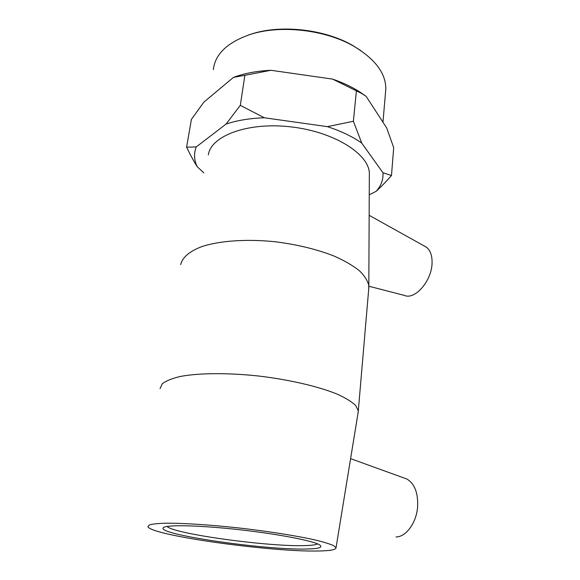 <?xml version="1.0" encoding="UTF-8"?>
<svg xmlns="http://www.w3.org/2000/svg" width="580" height="580" viewBox="0 0 580 580"><rect width="100%" height="100%" fill="white"/><g stroke="black" fill="none" stroke-linecap="round" stroke-linejoin="round"><path stroke-width="0.87" d="M317.564 543.888C315.767 544.881 311.366 545.461 304.362 545.613C268.236 546.802 173.877 533.933 167.091 526.452M306.421 549.014C318.746 548.796 323.169 547.44 319.696 544.946C313.657 540.937 278.944 534.129 239.866 529.765C200.781 525.364 167.779 524.574 163.698 527.452C152.772 533.912 264.835 550.253 306.421 549.014M317.992 551C329.984 550.841 336.001 549.753 336.037 547.745L333.543 545.591C329.752 543.924 323.727 542.075 315.462 540.053C297.221 535.913 268.968 531.403 239.373 528.025C209.815 524.769 182.345 523.022 165.336 523.211C157.716 523.45 152.373 524.023 149.314 524.929L147.915 526.647C151.032 535.471 271.164 552.102 317.992 551M360.702 50.511L352.386 45.283C324.604 29.254 280.872 24.345 251.604 33.981L248.138 35.141M213.346 69.651C215.079 54.121 227.36 42.391 250.19 34.474C280.162 24.606 325.039 29.645 353.488 46.059C375.115 58.964 385.888 73.276 385.809 88.994L385.504 92.604M391.478 175.522C386.012 181.75 380.922 186.992 376.217 191.255C381.154 185.731 383.402 179.568 382.967 172.768L391.478 175.522L393.697 147.682L386.708 127.977L366.125 96.338L361.587 93.431L332.652 79.119C342.548 82.541 351.335 86.638 358.998 91.43L366.125 96.338M244.869 75.313L233.573 77.358C244.383 73.326 256.853 70.963 270.976 70.289L244.869 75.313L240.308 105.321L264.32 117.776C249.835 118.284 237.089 120.379 226.069 124.084L240.308 105.321M233.406 77.423L203.805 102.203L191.407 119.386L186.593 147.182L196.243 146.928C193.727 153.395 194.032 159.971 197.171 166.67C193.763 161.247 190.24 154.751 186.593 147.182M327.388 126.643L353.387 121.271L361.724 143.057C352.444 136.561 341.004 131.087 327.388 126.643L264.32 117.776M270.976 70.289L332.652 79.119M203.812 172.891L197.171 166.67M353.387 121.271L356.367 91.234M361.724 143.057L382.967 172.768M196.243 146.928L226.069 124.084M376.217 191.255L369.243 194.829M369.329 176.153L369.344 172.949C368.546 153.577 333.493 131.551 290.522 126.824C247.566 121.909 210.881 135.887 208.35 154.889M368.865 286.23L404.463 295.43C415.055 300.237 432.042 280.546 432.071 262.66C432.165 255.2 430.186 249.994 426.155 247.036L424.567 246.152M404.108 478.022L406.79 478.993C414.62 483.626 418.231 492.891 417.622 506.797C416.505 522.703 406.065 537.044 396.01 536.964M358.07 412.902L358.302 410.879L355.75 405.579C351.864 401.817 345.673 397.996 337.161 394.117C318.369 386.432 289.137 379.61 258.274 375.985C227.425 372.686 198.469 372.983 180.097 376.507C171.81 378.493 165.851 380.951 162.219 383.873L160.051 388.643M368.677 289.456L368.822 285.737C367.742 280.771 364.523 275.696 359.18 270.519C352.618 265.372 344.15 260.507 333.783 255.925C316.622 249.262 297.17 244.55 275.413 241.78C246.942 238.815 219.885 240.7 202.007 246.543C189.471 251.234 182.272 257.556 180.692 264.632M251.604 33.981L250.19 34.474M352.386 45.283L353.488 46.059M385.809 88.994L382.967 122.235M358.998 91.43L361.587 93.431M406.79 478.993L350.595 458.642M426.155 247.036L369.148 215.311M368.894 286.94L358.302 410.879M336.037 547.745L358.31 411.416M369.344 172.949L368.822 285.737"/></g></svg>

